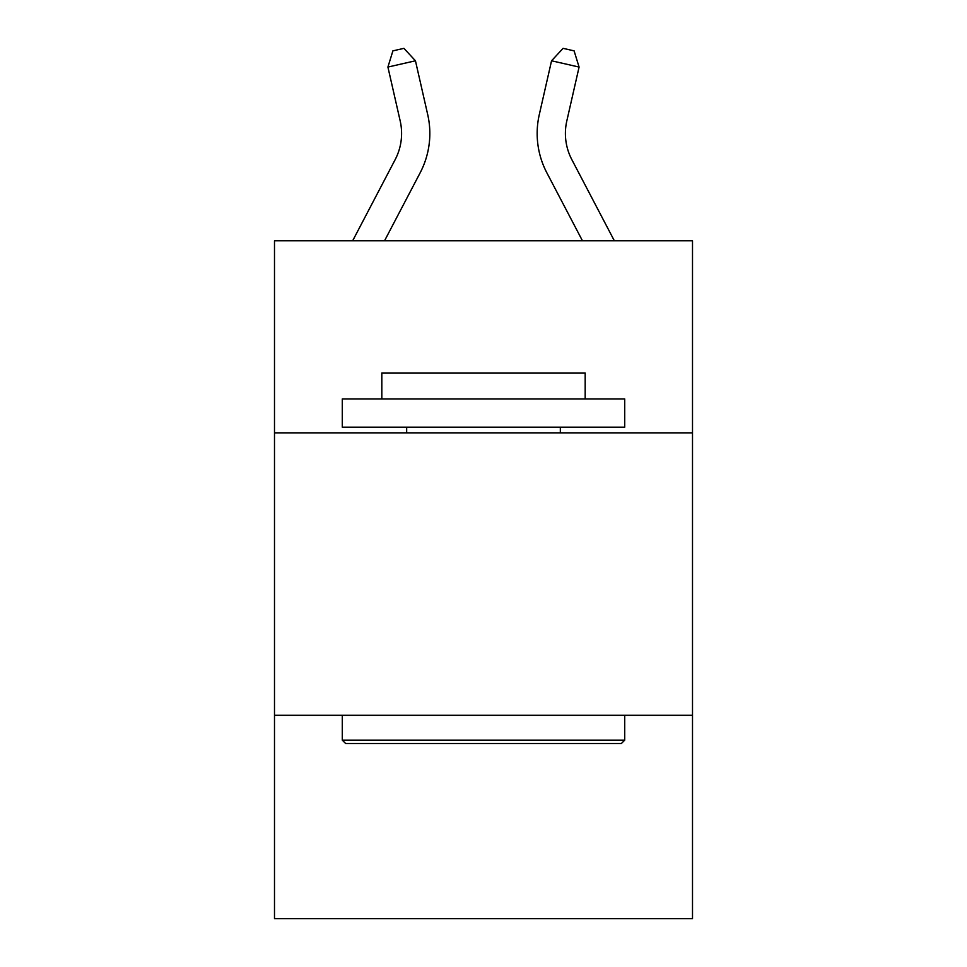 <?xml version="1.0" encoding="UTF-8"?>
<svg xmlns="http://www.w3.org/2000/svg" width="967" height="967" viewBox="0 0 967 967"><rect width="100%" height="100%" fill="white"/><g stroke="black" fill="none" stroke-linecap="round" stroke-linejoin="round"><path stroke-width="1.45" d="M692.505 432.853L692.505 240.783L274.495 240.783L274.495 432.853L692.505 432.853L692.505 918.65L274.495 918.65L274.495 432.853M692.505 715.29L274.495 715.29M427.716 114.638L415.447 60.788L427.716 114.638A84.733 84.733 0 0 1 420.162 172.779L384.54 240.783M614.347 240.783L571.86 159.676A56.485 56.485 0 0 1 566.819 120.911L579.088 67.061L551.553 60.788L539.284 114.638A84.733 84.733 0 0 0 546.838 172.779L582.46 240.783M571.86 159.676A56.485 56.485 0 0 1 566.819 120.911A56.485 56.485 0 0 0 571.86 159.676A56.485 56.485 0 0 1 566.819 120.911A56.485 56.485 0 0 0 571.86 159.676A56.485 56.485 0 0 1 566.819 120.911A56.485 56.485 0 0 0 571.86 159.676A56.485 56.485 0 0 1 566.819 120.911A56.485 56.485 0 0 0 571.86 159.676A56.485 56.485 0 0 1 566.819 120.911A56.485 56.485 0 0 0 571.86 159.676A56.485 56.485 0 0 1 566.819 120.911A56.485 56.485 0 0 0 571.86 159.676A56.485 56.485 0 0 1 566.819 120.911A56.485 56.485 0 0 0 571.86 159.676A56.485 56.485 0 0 1 566.819 120.911A56.485 56.485 0 0 0 571.86 159.676A56.485 56.485 0 0 1 566.819 120.911A56.485 56.485 0 0 0 571.86 159.676A56.485 56.485 0 0 1 566.819 120.911A56.485 56.485 0 0 0 571.86 159.676A56.485 56.485 0 0 1 566.819 120.911A56.485 56.485 0 0 0 571.86 159.676A56.485 56.485 0 0 1 566.819 120.911A56.485 56.485 0 0 0 571.86 159.676A56.485 56.485 0 0 1 566.819 120.911A56.485 56.485 0 0 0 571.86 159.676A56.485 56.485 0 0 1 566.819 120.911A56.485 56.485 0 0 0 571.86 159.676A56.485 56.485 0 0 1 566.819 120.911A56.485 56.485 0 0 0 571.86 159.676A56.485 56.485 0 0 1 566.819 120.911A56.485 56.485 0 0 0 571.86 159.676A56.485 56.485 0 0 1 566.819 120.911A56.485 56.485 0 0 0 571.86 159.676A56.485 56.485 0 0 1 566.819 120.911A56.485 56.485 0 0 0 571.86 159.676A56.485 56.485 0 0 1 566.819 120.911A56.485 56.485 0 0 0 571.86 159.676A56.485 56.485 0 0 1 566.819 120.911A56.485 56.485 0 0 0 571.86 159.676A56.485 56.485 0 0 1 566.819 120.911A56.485 56.485 0 0 0 571.86 159.676A56.485 56.485 0 0 1 566.819 120.911A56.485 56.485 0 0 0 571.86 159.676A56.485 56.485 0 0 1 566.819 120.911A56.485 56.485 0 0 0 571.86 159.676A56.485 56.485 0 0 1 566.819 120.911M579.088 67.061L574.096 50.864L563.084 48.35L551.553 60.788L539.284 114.638M345.666 743.538L342.282 740.142L624.718 740.142L621.334 743.538L345.666 743.538M624.718 398.96L624.718 427.196L342.282 427.196L342.282 398.96L624.718 398.96M381.82 398.96L381.82 372.972L585.18 372.972L585.18 398.96M624.718 715.29L624.718 740.142M342.282 715.29L342.282 740.142M560.328 427.196L560.328 432.853M406.672 427.196L406.672 432.853M352.653 240.783L395.14 159.676A56.485 56.485 0 0 0 400.181 120.911L387.912 67.061L392.904 50.864L403.916 48.35L415.447 60.788L387.912 67.061M395.14 159.676A56.485 56.485 0 0 0 400.181 120.911A56.485 56.485 0 0 1 395.14 159.676A56.485 56.485 0 0 0 400.181 120.911A56.485 56.485 0 0 1 395.14 159.676"/></g></svg>
